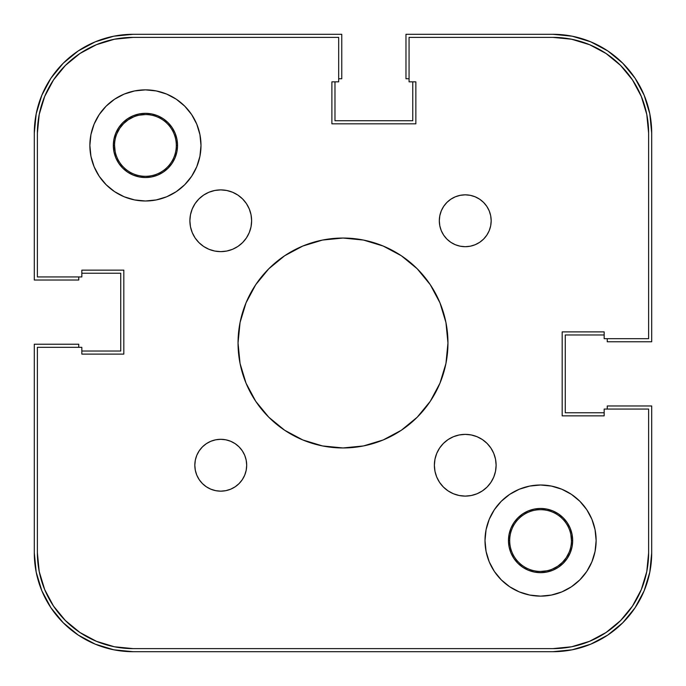 <?xml version="1.0" encoding="UTF-8"?>
<svg xmlns="http://www.w3.org/2000/svg" width="686" height="686" viewBox="0 0 686 686"><rect width="100%" height="100%" fill="white"/><g stroke="black" fill="none" stroke-linecap="round" stroke-linejoin="round"><path stroke-width="1.03" d="M133.616 116.912L128.282 119.767L123.6 123.6L119.767 128.282L116.912 133.616L119.767 128.282M552.384 569.088L557.718 566.233L562.4 562.4L566.233 557.718L569.088 552.384L566.233 557.718M552.916 651.7L133.084 651.7A98.784 98.784 0 0 1 34.3 552.916L36.195 572.184L41.82 590.723L50.944 607.796L63.232 622.768L78.204 635.056L95.277 644.18L113.816 649.805L133.084 651.7L552.916 651.7L572.184 649.805L590.723 644.18L607.796 635.056L622.768 622.768L635.056 607.796L644.18 590.723L649.805 572.184L651.7 552.916A98.784 98.784 0 0 1 552.916 651.7L572.184 649.805L590.723 644.18L607.796 635.056L622.768 622.768L635.056 607.796L644.18 590.723M651.7 552.916L651.7 405.975L607.247 405.975L607.247 409.062L607.247 405.975L651.7 405.975L651.7 552.916M604.16 412.766L565.264 412.766L565.264 334.974L565.264 412.766L604.16 412.766M604.16 334.974L565.264 334.974L604.16 334.974M607.247 341.765L607.247 338.678L607.247 341.765L651.7 341.765L607.247 341.765M651.7 133.084L651.7 341.765L651.7 133.084L649.805 113.816L644.18 95.277L635.056 78.204L622.768 63.232L607.796 50.944L590.723 41.82L572.184 36.195L552.916 34.3A98.784 98.784 0 0 1 651.7 133.084L649.805 113.816L644.18 95.277L635.056 78.204L622.768 63.232L607.796 50.944L590.723 41.82M405.975 34.3L552.916 34.3L405.975 34.3L405.975 78.753L409.062 78.753L405.975 78.753L405.975 34.3M412.766 81.84L412.766 120.736L334.974 120.736L412.766 120.736L412.766 81.84M334.974 81.84L334.974 120.736L334.974 81.84M341.765 78.753L338.678 78.753L341.765 78.753L341.765 34.3L341.765 78.753M133.084 34.3L341.765 34.3L133.084 34.3L113.816 36.195L95.277 41.82L78.204 50.944L63.232 63.232L50.944 78.204L41.82 95.277L36.195 113.816L34.3 133.084A98.784 98.784 0 0 1 133.084 34.3L113.816 36.195L95.277 41.82L78.204 50.944L63.232 63.232L50.944 78.204L41.82 95.277M34.3 280.025L34.3 133.084L34.3 280.025L78.753 280.025L78.753 276.938L78.753 280.025L34.3 280.025M81.84 273.234L120.736 273.234L120.736 351.026L120.736 273.234L81.84 273.234M81.84 351.026L120.736 351.026L81.84 351.026M78.753 344.235L78.753 347.322L78.753 344.235L34.3 344.235L78.753 344.235M34.3 552.916L34.3 344.235L34.3 552.916L36.195 572.184L41.82 590.723L50.944 607.796L63.232 622.768L78.204 635.056L95.277 644.18M176.302 145.398L177.537 145.432L176.302 145.432A30.87 30.87 0 0 0 145.432 114.562A30.87 30.87 0 0 0 114.562 145.432L113.327 145.432L114.562 145.432A30.87 30.87 0 0 1 145.432 114.562A30.87 30.87 0 0 1 176.302 145.432L176.302 145.466M570.846 534.548L571.438 540.568L572.673 540.568L571.438 540.568A30.87 30.87 0 0 0 540.568 509.698A30.87 30.87 0 0 0 509.698 540.568L508.463 540.568L509.698 540.568A30.87 30.87 0 0 1 540.568 509.698A30.87 30.87 0 0 1 571.438 540.568A30.87 30.87 0 0 1 540.568 571.438A30.87 30.87 0 0 1 509.698 540.568L509.698 540.534M115.154 151.452L114.562 145.432A30.87 30.87 0 0 0 145.432 176.302A30.87 30.87 0 0 0 176.302 145.432A30.87 30.87 0 0 1 145.432 176.302A30.87 30.87 0 0 1 114.562 145.432M139.412 115.154L145.432 114.562M546.588 570.846L540.568 571.438M509.698 540.602L509.698 540.568A30.87 30.87 0 0 0 540.568 571.438A30.87 30.87 0 0 0 571.438 540.568M471.265 495.506L465.245 496.107A30.87 30.87 0 0 1 434.375 465.237A30.87 30.87 0 0 1 465.245 434.367A30.87 30.87 0 0 1 496.115 465.237A30.87 30.87 0 0 1 465.245 496.107L459.226 495.506L453.429 493.757L448.095 490.902L443.413 487.06L439.58 482.387L436.725 477.044L434.967 471.256L434.375 465.237L434.967 459.208L436.725 453.42L439.58 448.078L443.413 443.405L448.095 439.563L453.429 436.716L459.226 434.958L465.245 434.367L471.265 434.958L477.062 436.716L482.395 439.563L487.077 443.405L490.91 448.078L493.766 453.42L495.524 459.208L496.115 465.237L495.524 471.256L493.766 477.044L490.91 482.387L487.077 487.06L482.395 490.902L477.062 493.757L471.265 495.506L465.245 496.107L459.226 495.506M214.735 190.494L220.755 189.893A30.87 30.87 0 0 1 251.625 220.763A30.87 30.87 0 0 1 220.755 251.633L214.735 251.042L208.938 249.284L203.605 246.437L198.923 242.595L195.09 237.922L192.234 232.58L190.476 226.792L189.885 220.763L190.476 214.744L192.234 208.956L195.09 203.613L198.923 198.94L203.605 195.098L208.938 192.243L214.735 190.494L220.755 189.893L226.774 190.494L232.571 192.243L237.905 195.098L242.587 198.94L246.42 203.613L249.275 208.956L251.033 214.744L251.625 220.763L251.033 226.792L249.275 232.58L246.42 237.922L242.587 242.595L237.905 246.437L232.571 249.284L226.774 251.042L220.755 251.633A30.87 30.87 0 0 1 189.885 220.763A30.87 30.87 0 0 1 220.755 189.893L226.774 190.494M460.186 195.339L465.245 194.833A25.931 25.931 0 0 1 491.176 220.763A25.931 25.931 0 0 1 465.245 246.694L460.186 246.197L455.324 244.722L450.839 242.33L446.912 239.105L443.688 235.169L441.287 230.693L439.812 225.823L439.314 220.763L439.812 215.713L441.287 210.842L443.688 206.357L446.912 202.43L450.839 199.206L455.324 196.813L460.186 195.339L465.245 194.833L470.304 195.339L475.166 196.813L479.651 199.206L483.579 202.43L486.803 206.357L489.204 210.842L490.679 215.713L491.176 220.763L490.679 225.823L489.204 230.693L486.803 235.169L483.579 239.105L479.651 242.33L475.166 244.722L470.304 246.197L465.245 246.694A25.931 25.931 0 0 1 439.314 220.763A25.931 25.931 0 0 1 465.245 194.833L470.304 195.339L475.166 196.813M225.814 490.662L220.755 491.167A25.931 25.931 0 0 1 194.824 465.237A25.931 25.931 0 0 1 220.755 439.306A25.931 25.931 0 0 1 246.686 465.237A25.931 25.931 0 0 1 220.755 491.167L215.696 490.662L210.834 489.187L206.349 486.794L202.421 483.57L199.197 479.643L196.796 475.158L195.321 470.287L194.824 465.237L195.321 460.177L196.796 455.307L199.197 450.831L202.421 446.895L206.349 443.671L210.834 441.278L215.696 439.803L220.755 439.306L225.814 439.803L230.676 441.278L235.161 443.671L239.088 446.895L242.312 450.831L244.713 455.307L246.188 460.177L246.686 465.237L246.188 470.287L244.713 475.158L242.312 479.643L239.088 483.57L235.161 486.794L230.676 489.187L225.814 490.662L220.755 491.167L215.696 490.662L210.834 489.187M151.692 176.919L145.432 177.537A32.105 32.105 0 0 1 113.327 145.432A32.105 32.105 0 0 1 145.432 113.327A32.105 32.105 0 0 1 177.537 145.432A32.105 32.105 0 0 1 145.432 177.537L139.172 176.919L133.144 175.093L127.596 172.126L122.734 168.13L118.738 163.268L115.771 157.72L113.945 151.692L113.327 145.432L113.945 139.172L115.771 133.144L118.738 127.596L122.734 122.734L127.596 118.738L133.144 115.771L139.172 113.945L145.432 113.327L151.692 113.945L157.72 115.771L163.268 118.738L168.13 122.734L172.126 127.596L175.093 133.144L176.919 139.172L177.537 145.432L176.919 151.692L175.093 157.72L172.126 163.268L168.13 168.13L163.268 172.126L157.72 175.093L151.692 176.919L145.432 177.537L139.172 176.919M534.308 509.081L540.568 508.463A32.105 32.105 0 0 1 572.673 540.568A32.105 32.105 0 0 1 540.568 572.673L534.308 572.055L528.28 570.229L522.732 567.262L517.87 563.266L513.874 558.404L510.907 552.856L509.081 546.828L508.463 540.568L509.081 534.308L510.907 528.28L513.874 522.732L517.87 517.87L522.732 513.874L528.28 510.907L534.308 509.081L540.568 508.463L546.828 509.081L552.856 510.907L558.404 513.874L563.266 517.87L567.262 522.732L570.229 528.28L572.055 534.308L572.673 540.568L572.055 546.828L570.229 552.856L567.262 558.404L563.266 563.266L558.404 567.262L552.856 570.229L546.828 572.055L540.568 572.673A32.105 32.105 0 0 1 508.463 540.568A32.105 32.105 0 0 1 540.568 508.463L546.828 509.081M343 238.042A104.958 104.958 0 0 1 447.958 343A104.958 104.958 0 0 1 343 447.958L322.523 445.943L302.835 439.966L284.69 430.268L268.783 417.217L255.732 401.31L246.034 383.165L240.057 363.477L238.042 343L240.057 322.523L246.034 302.835L255.732 284.69L268.783 268.783L284.69 255.732L302.835 246.034L322.523 240.057L343 238.042L363.477 240.057L383.165 246.034L401.31 255.732L417.217 268.783L430.268 284.69L439.966 302.835L445.943 322.523L447.958 343L445.943 363.477L439.966 383.165L430.268 401.31L417.217 417.217L401.31 430.268L383.165 439.966L363.477 445.943L343 447.958A104.958 104.958 0 0 1 238.042 343A104.958 104.958 0 0 1 343 238.042M540.568 485.002A55.566 55.566 0 0 1 596.134 540.568A55.566 55.566 0 0 1 540.568 596.134L529.729 595.062L519.302 591.907L509.698 586.77L501.277 579.859L494.366 571.438L489.229 561.834L486.074 551.407L485.002 540.568L486.074 529.729L489.229 519.302L494.366 509.698L501.277 501.277L509.698 494.366L519.302 489.229L529.729 486.074L540.568 485.002L551.407 486.074L561.834 489.229L571.438 494.366L579.859 501.277L586.77 509.698L591.907 519.302L595.062 529.729L596.134 540.568L595.062 551.407L591.907 561.834L586.77 571.438L579.859 579.859L571.438 586.77L561.834 591.907L551.407 595.062L540.568 596.134A55.566 55.566 0 0 1 485.002 540.568A55.566 55.566 0 0 1 540.568 485.002M145.432 89.866A55.566 55.566 0 0 1 200.998 145.432A55.566 55.566 0 0 1 145.432 200.998L134.593 199.926L124.166 196.771L114.562 191.634L106.141 184.723L99.23 176.302L94.093 166.698L90.938 156.271L89.866 145.432L90.938 134.593L94.093 124.166L99.23 114.562L106.141 106.141L114.562 99.23L124.166 94.093L134.593 90.938L145.432 89.866L156.271 90.938L166.698 94.093L176.302 99.23L184.723 106.141L191.634 114.562L196.771 124.166L199.926 134.593L200.998 145.432L199.926 156.271L196.771 166.698L191.634 176.302L184.723 184.723L176.302 191.634L166.698 196.771L156.271 199.926L145.432 200.998A55.566 55.566 0 0 1 89.866 145.432A55.566 55.566 0 0 1 145.432 89.866M552.916 648.613L133.084 648.613A95.697 95.697 0 0 1 37.387 552.916L39.222 571.584L44.676 589.54L53.517 606.081L65.419 620.581L79.919 632.483L96.46 641.324L114.416 646.778L133.084 648.613L552.916 648.613L571.584 646.778L589.54 641.324L606.081 632.483L620.581 620.581L632.483 606.081L641.324 589.54L646.778 571.584L648.613 552.916A95.697 95.697 0 0 1 552.916 648.613L571.584 646.778L589.54 641.324L606.081 632.483M648.613 552.916L648.613 409.062L604.16 409.062L604.16 415.853L562.177 415.853L562.177 331.887L562.177 415.853L604.16 415.853L604.16 409.062L648.613 409.062L648.613 552.916M604.16 331.887L562.177 331.887L604.16 331.887L604.16 338.678L604.16 331.887M648.613 133.084L648.613 338.678L604.16 338.678L648.613 338.678L648.613 133.084L646.778 114.416L641.324 96.46L632.483 79.919L620.581 65.419L606.081 53.517L589.54 44.676L571.584 39.222L552.916 37.387A95.697 95.697 0 0 1 648.613 133.084L646.778 114.416L641.324 96.46L632.483 79.919M409.062 37.387L552.916 37.387L409.062 37.387L409.062 81.84L415.853 81.84L415.853 123.823L331.887 123.823L415.853 123.823L415.853 81.84L409.062 81.84L409.062 37.387M331.887 81.84L331.887 123.823L331.887 81.84L338.678 81.84L331.887 81.84M338.678 37.387L338.678 81.84L338.678 37.387L133.084 37.387L338.678 37.387M37.387 133.084A95.697 95.697 0 0 1 133.084 37.387L114.416 39.222L96.46 44.676L79.919 53.517L65.419 65.419L53.517 79.919L44.676 96.46L39.222 114.416L37.387 133.084L37.387 276.938L37.387 133.084M37.387 276.938L81.84 276.938L81.84 270.147L123.823 270.147L123.823 354.113L123.823 270.147L81.84 270.147L81.84 276.938L37.387 276.938M81.84 354.113L123.823 354.113L81.84 354.113L81.84 347.322L81.84 354.113M37.387 347.322L81.84 347.322L37.387 347.322L37.387 552.916L37.387 347.322M632.483 606.081L641.324 589.54M606.081 53.517L589.54 44.676M133.084 37.387L114.416 39.222L96.46 44.676L79.919 53.517M53.517 79.919L44.676 96.46M37.387 552.916L39.222 571.584L44.676 589.54L53.517 606.081M79.919 632.483L96.46 641.324M448.095 490.902L443.413 487.06L439.58 482.387M439.58 448.078L443.413 443.405L448.095 439.563L453.429 436.716M477.062 436.716L482.395 439.563L487.077 443.405L490.91 448.078M490.91 482.387L487.077 487.06L482.395 490.902M208.938 249.284L203.605 246.437L198.923 242.595L195.09 237.922M195.09 203.613L198.923 198.94L203.605 195.098M237.905 195.098L242.587 198.94L246.42 203.613M246.42 237.922L242.587 242.595L237.905 246.437L232.571 249.284M490.679 215.713L491.176 220.763L490.679 225.823M483.579 239.105L479.651 242.33M475.166 244.722L470.304 246.197M450.839 242.33L446.912 239.105M439.812 225.823L439.314 220.763L439.812 215.713M235.161 443.671L239.088 446.895M246.188 460.177L246.686 465.237L246.188 470.287M195.321 470.287L194.824 465.237L195.321 460.177M202.421 446.895L206.349 443.671M210.834 441.278L215.696 439.803M156.271 199.926L156.965 199.789M196.771 166.698L197.439 165M176.919 139.172L177.537 145.432L176.919 151.692M529.729 486.074L529.035 486.211M489.229 519.302L488.561 521M509.081 546.828L508.463 540.568L509.081 534.308M295.803 249.25L284.69 255.732M252.971 289.046L249.25 295.803M249.25 390.197L255.732 401.31M289.046 433.029L295.803 436.75M390.197 436.75L401.31 430.268M433.029 396.954L436.75 390.197M436.75 295.803L430.268 284.69M396.954 252.971L390.197 249.25"/></g></svg>
